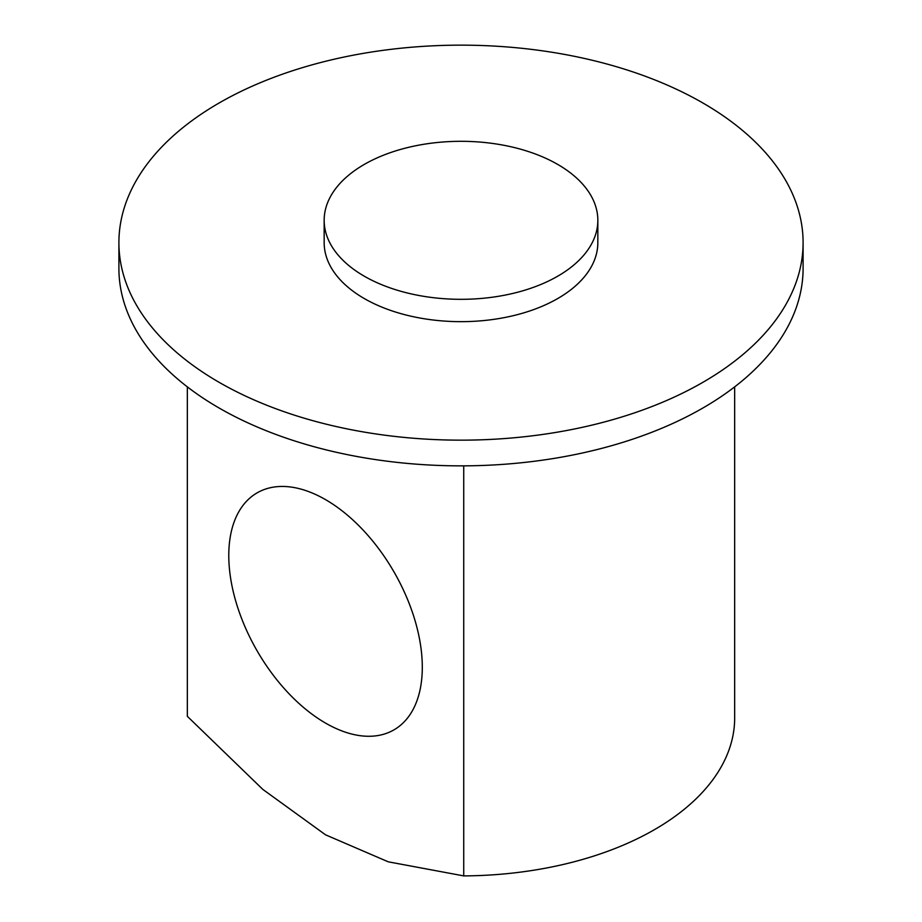 <?xml version="1.0" encoding="UTF-8"?>
<svg xmlns="http://www.w3.org/2000/svg" width="922" height="922" viewBox="0 0 922 922"><rect width="100%" height="100%" fill="white"/><g stroke="black" fill="none" stroke-linecap="round" stroke-linejoin="round"><path stroke-width="1.38" d="M734.661 386.871L734.661 719.483A273.673 158.008 180 0 1 654.516 829.627A273.673 158.008 180 0 1 463.731 875.9L388.243 861.816L325.535 834.813L262.828 789.405L187.339 716.325L187.339 386.871M702.898 382.319A342.097 197.504 180 0 1 330.088 425.123A342.097 197.504 180 0 1 118.903 242.659A342.097 197.504 180 0 1 219.102 102.999A342.097 197.504 180 0 1 591.912 60.184A342.097 197.504 180 0 1 803.097 242.659A342.097 197.504 180 0 1 702.898 382.319M803.097 242.659L803.097 268.348A342.097 197.504 180 0 1 702.898 408.008A342.097 197.504 180 0 1 330.088 450.823A342.097 197.504 180 0 1 118.903 268.348L118.903 242.659M463.731 465.852L463.731 875.9M325.535 499.632A136.836 79.004 60 0 1 414.935 620.218A136.836 79.004 60 0 1 393.959 729.867A136.836 79.004 60 0 1 325.535 723.09A136.836 79.004 60 0 1 236.147 602.504A136.836 79.004 60 0 1 257.123 492.855A136.836 79.004 60 0 1 325.535 499.632M597.836 220.312L597.836 242.659A136.836 79.004 180 0 1 513.37 315.647A136.836 79.004 180 0 1 364.236 298.521A136.836 79.004 180 0 1 324.164 242.659L324.164 220.312A136.836 79.004 0 0 0 364.236 276.174A136.836 79.004 0 0 0 513.37 293.3A136.836 79.004 0 0 0 597.836 220.312A136.836 79.004 0 0 0 557.764 164.45A136.836 79.004 0 0 0 408.63 147.324A136.836 79.004 0 0 0 324.164 220.312"/></g></svg>
